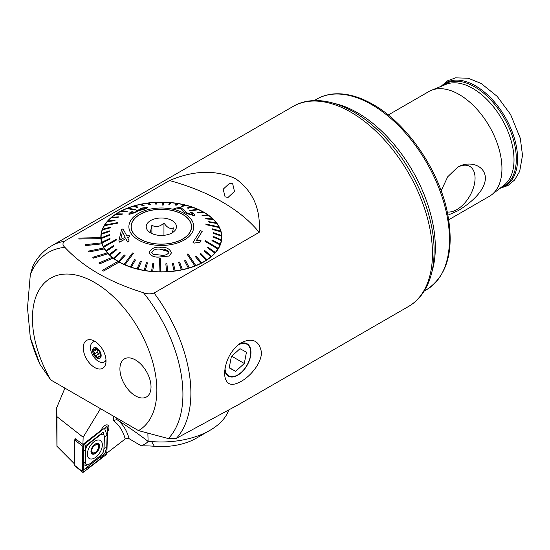 <?xml version="1.0" encoding="UTF-8"?>
<svg xmlns="http://www.w3.org/2000/svg" width="550" height="550" viewBox="0 0 550 550"><rect width="100%" height="100%" fill="white"/><g stroke="black" fill="none" stroke-linecap="round" stroke-linejoin="round"><path stroke-width="0.82" d="M447.954 215.167L457.676 210.891C468.346 204.689 485.059 191.854 485.416 178.131C485.024 164.526 468.332 160.559 457.676 167.2L447.721 176.756L441.134 190.795M447.294 211.936A25.671 14.822 120 0 0 456.913 209.564A25.671 14.822 120 0 0 474.265 184.724A25.671 14.822 120 0 0 467.081 165.371A25.671 14.822 120 0 0 457.291 167.434M388.266 114.984L428.931 91.506A60.486 34.925 60 0 1 431.441 90.282A60.486 34.925 60 0 1 459.174 94.504A60.486 34.925 60 0 1 498.004 145.599A60.486 34.925 60 0 1 491.734 194.714A60.486 34.925 60 0 1 489.418 196.274L448.752 219.752M83.256 347.779A16.101 9.295 -120 0 0 92.579 366.087A16.101 9.295 -120 0 0 105.277 365.179A16.101 9.295 -120 0 0 106.026 360.924A16.101 9.295 -120 0 0 90.578 339.721A16.101 9.295 -120 0 0 83.256 347.779M232.671 183.748L229.625 183.239L223.183 189.193L225.087 196.886L228.099 197.395L234.472 191.414L232.671 183.748M241.251 342.664C252.601 337.473 259.332 340.697 261.449 352.33C261.553 363.385 250.346 376.276 241.251 381.315C230.979 387.131 225.397 384.574 224.51 373.656C225.411 360.271 230.986 349.944 241.251 342.664M224.73 370.219A18.693 10.794 120 0 0 228.387 376.152A18.693 10.794 120 0 0 237.731 375.224A18.693 10.794 120 0 0 249.947 358.751A18.693 10.794 120 0 0 247.081 343.771A18.693 10.794 120 0 0 239.394 343.86M138.511 430.616A87.979 50.799 -120 0 0 156.853 390.266A87.979 50.799 -120 0 0 94.641 282.514A87.979 50.799 -120 0 0 32.429 318.429A87.979 50.799 -120 0 0 50.779 379.961L138.511 430.616L168.355 438.577L176.406 438.316L238.391 404.697L408.561 306.453A115.479 66.674 -120 0 0 432.472 253.591A115.479 66.674 -120 0 0 382.071 137.376A115.479 66.674 -120 0 0 293.081 106.439C315.789 93.088 349.023 103.18 376.991 129.381C410.259 159.603 434.555 211.262 434.087 251.343C434.081 267.272 430.698 280.658 423.926 291.507C419.87 297.873 414.741 302.851 408.561 306.453M143.468 292.724C109.388 282.246 83.201 267.121 64.9 247.363C62.514 245.3 62.349 243.258 64.391 241.237L169.503 180.558C193.683 170.259 215.71 169.634 235.572 178.674C252.959 191.104 260.831 208.993 259.181 232.334L154.076 293.019C150.569 294.195 147.036 294.099 143.468 292.724A111.354 64.288 -120 0 1 182.923 394.302A111.354 64.288 -120 0 1 168.355 438.577M30.305 337.638A111.354 64.288 -120 0 0 40.013 364.478L30.305 337.638L27.5 307.808L30.305 274.739L32.746 266.324C37.221 257.434 43.471 250.635 51.494 245.919A115.479 66.674 -120 0 1 64.391 241.237M40.013 364.478L50.779 379.961M135.472 359.961A21.993 12.698 -120 0 0 124.472 358.875A21.993 12.698 -120 0 0 121.103 376.496A21.993 12.698 -120 0 0 135.472 395.883A21.993 12.698 -120 0 0 146.465 396.969A21.993 12.698 -120 0 0 149.841 379.342A21.993 12.698 -120 0 0 135.472 359.961M103.586 271.019L119.144 262.034A60.486 34.925 180 0 1 118.559 261.704A60.486 34.925 180 0 1 117.975 261.36L102.417 270.346L103.586 271.061L119.144 262.082A60.486 34.925 180 0 0 184.855 269.225A60.486 34.925 180 0 0 221.815 237.05A60.486 34.925 180 0 0 204.098 212.362A60.486 34.925 180 0 0 138.181 204.786A60.486 34.925 180 0 0 100.843 237.05A60.486 34.925 180 0 0 100.849 237.627L78.856 238.074L78.911 239.023L100.904 238.624A60.486 34.925 180 0 0 101.681 242.866L85.47 244.64L85.766 245.575L101.998 243.849A60.486 34.925 180 0 0 103.874 247.974L88.302 251.13L88.839 252.031L104.438 248.916A60.486 34.925 180 0 0 107.374 252.835L92.792 257.304L93.562 258.149L108.171 253.715A60.486 34.925 180 0 0 112.097 257.338M117.941 261.387A60.486 34.925 180 0 1 113.108 258.136L113.108 258.094A60.486 34.925 180 0 1 112.131 257.324L98.842 263.017L99.818 263.787L113.108 258.136M92.792 257.262L93.562 258.101L108.171 253.715M108.171 253.674A60.486 34.925 180 0 1 107.401 252.828M88.302 251.089L88.839 251.989L104.438 248.916M104.438 248.875A60.486 34.925 180 0 1 103.895 247.974M85.47 244.592L85.766 245.527L101.998 243.849M101.998 243.801A60.486 34.925 180 0 1 101.695 242.866M78.856 238.026L78.911 238.982L100.904 238.624M100.904 238.583A60.486 34.925 180 0 1 100.849 237.627M259.181 232.334A186.966 107.944 0 0 0 169.503 180.558M102.417 270.346L103.586 271.061M98.842 262.976L99.818 263.787M99.818 263.739L113.108 258.094M84.019 443.534L101.2 430.258A5.775 3.217 -58.3 0 1 104.995 425.425A5.775 3.217 -58.3 0 1 107.882 425.136A5.775 3.217 -58.3 0 1 107.525 431.839A5.775 3.217 -58.3 0 0 107.882 425.136A5.775 3.217 -58.3 0 0 101.2 430.258L82.919 444.379L75.137 438.659L74.711 440.014L74.284 465.128M64.921 388.128L56.581 407.969L56.925 446.243L73.996 463.416M228.663 410.252A68.736 39.682 180 0 1 209.935 430.341L196.322 438.199A49.493 28.573 180 0 1 154.33 446.277A74.236 42.859 0 0 0 141.281 445.871L129.119 438.707L126.816 438.295L125.228 438.969L106.824 453.118M196.322 438.199L209.935 430.341A68.736 39.682 180 0 1 209.928 430.341A68.736 39.682 180 0 1 151.608 441.567L154.33 446.277M147.861 433.207L148.115 441.389L151.608 441.567M141.281 445.871C144.739 444.352 147.015 442.86 148.115 441.389C139.102 434.479 128.851 427.302 117.363 419.87L116.772 419.588L113.396 420.578L113.527 416.192M56.581 407.969L57.008 416.714L83.139 437.229L82.919 444.379M57.008 416.714L57.021 446.786M100.499 408.671L83.139 437.229M75.157 438.061L75.116 439.312M106.453 452.176L83.978 469.542L83.229 469.253L83.999 444.152M87.367 453.846A10.588 5.892 121.7 0 0 89.292 458.528A10.588 5.892 121.7 0 0 97.419 455.771A10.588 5.892 121.7 0 0 102.341 445.197A10.588 5.892 121.7 0 0 100.416 440.516A10.588 5.892 121.7 0 0 92.29 443.272A10.588 5.892 121.7 0 0 87.367 453.846M100.588 455.476A5.5 3.059 121.7 0 0 103.929 449.274L104.314 436.968A5.5 3.059 121.7 0 0 99.88 435.256L89.121 443.568A5.5 3.059 121.7 0 0 85.779 449.769L85.394 462.076A5.5 3.059 121.7 0 0 89.829 463.788L100.499 455.599L103.091 452.574L103.929 449.274M105.545 455.139A2.2 1.224 121.7 0 0 106.886 452.657L107.649 427.817A2.2 1.224 121.7 0 0 107.161 426.793A2.2 1.224 121.7 0 0 105.875 427.13L84.164 443.905A2.2 1.224 121.7 0 0 82.823 446.387L82.06 471.233A2.2 1.224 121.7 0 0 82.376 472.141A2.2 1.224 121.7 0 0 83.834 471.914L105.545 455.139L104.72 453.558L100.877 458.37L90.124 466.682L84.851 468.868M82.871 469.033L82.06 471.233L73.948 464.86M82.878 469.006L82.369 463.691L83.463 444.943L99.364 432.224M104.644 428.691L107.113 435.215L106.734 447.521L105.064 452.918M106.734 447.521A3.85 2.296 -178.2 0 0 104.012 449.096L104.397 436.783L103.152 432.19L85.566 445.816L84.961 465.871L89.829 463.788M98.89 446.717L98.037 443.884L95.714 445.129L94.93 444.998L93.431 446.449L92.029 448.917L91.692 450.821L92.812 453.709L94.353 452.21L95.927 452.629L98.251 448.553L98.574 446.634L98.141 446.497M95.714 445.129L94.854 444.922M99.406 447.363A6.05 3.369 121.7 0 0 96.257 443.547A6.05 3.369 121.7 0 0 91.087 450.237A6.05 3.369 121.7 0 0 94.236 454.046A6.05 3.369 121.7 0 0 99.406 447.363M91.472 450.801L91.994 450.883M92.421 453.695L92.812 453.709M96.209 443.788A5.775 3.217 121.7 0 0 91.272 450.175A5.775 3.217 121.7 0 0 94.284 453.812A5.775 3.217 121.7 0 0 99.213 447.425A5.775 3.217 121.7 0 0 96.209 443.788M95.123 452.279L95.927 452.629M131.127 227.624A30.243 17.462 180 0 1 131.223 226.861M190.781 230.326A30.106 17.38 180 0 1 158.194 244.014A30.106 17.38 180 0 1 131.223 226.724A30.106 17.38 180 0 1 131.876 223.128A30.106 17.38 180 0 1 164.464 209.44A30.106 17.38 180 0 1 191.434 226.724A30.106 17.38 180 0 1 190.781 230.326M172.466 232.629L173.401 227.879C170.266 229.322 167.118 227.693 163.955 222.977C159.947 226.806 155.918 227.562 151.882 225.252L150.569 231.241L149.256 232.423M146.534 224.916A15.125 8.731 180 0 1 164.457 218.185A15.125 8.731 180 0 1 176.124 228.532A15.125 8.731 180 0 1 175.134 230.292A15.125 8.731 180 0 1 161.329 235.455A15.125 8.731 180 0 1 147.524 230.292A15.125 8.731 180 0 1 146.534 224.916M191.434 226.861A30.243 17.462 180 0 1 191.531 227.624M151.882 233.544L151.882 225.252M163.955 235.324L163.955 222.977M151.745 252.367C153.491 249.686 156.338 248.634 160.291 249.212L168.706 251.701M160.346 247.287L160.497 247.294C166.134 246.874 169.792 248.738 171.476 252.876L169.262 255.977L160.057 256.926C154.578 257.599 150.961 256.121 149.208 252.484C151.085 248.435 154.797 246.702 160.346 247.287M160.435 249.164L160.291 249.164C156.338 248.593 153.491 249.645 151.745 252.319L153.189 254.286L160.256 255.056C164.168 255.771 167.062 254.952 168.939 252.608C167.289 249.872 164.457 248.724 160.435 249.164L160.435 249.212M171.476 252.794L169.262 256.018L160.057 256.967C154.598 257.654 150.982 256.169 149.208 252.532M160.559 258.72L159.459 258.699L159.067 271.741A60.211 34.767 0 0 0 159.617 271.755A60.211 34.767 0 0 0 160.167 271.762L160.559 258.72L160.167 271.81A60.211 34.767 180 0 0 166.623 271.679L165.825 263.828L166.623 271.679M163.199 205.088L163.591 202.262A60.211 34.767 0 0 0 163.041 202.256A60.211 34.767 0 0 0 162.491 202.249L162.099 205.067L163.199 205.136L162.099 205.067M159.067 271.741L159.067 271.789A60.211 34.767 180 0 1 152.625 271.452L153.897 263.629L152.625 271.452M153.897 263.629L152.811 263.532L151.539 271.301A60.211 34.767 0 0 0 152.625 271.404M151.539 271.301L151.539 271.356A60.211 34.767 180 0 1 145.228 270.552L147.503 262.859L145.228 270.552M147.503 262.859L146.451 262.687L144.176 270.325A60.211 34.767 0 0 0 145.228 270.504M144.176 270.325L144.176 270.373A60.211 34.767 180 0 1 138.084 269.122L141.336 261.628L138.084 269.122M141.336 261.628L140.326 261.381L137.074 268.819A60.211 34.767 0 0 0 138.084 269.074M137.074 268.819L137.074 268.874A60.211 34.767 180 0 1 131.306 267.19L135.486 259.964L131.306 267.19M135.486 259.964L134.537 259.648L130.357 266.819A60.211 34.767 0 0 0 131.306 267.135M130.357 266.819L130.357 266.867A60.211 34.767 180 0 1 125.001 264.777L133.396 253.33L132.522 252.945L124.128 264.337A60.211 34.767 0 0 0 124.561 264.536A60.211 34.767 0 0 0 125.001 264.729M124.128 264.337L124.128 264.392A60.211 34.767 180 0 1 119.267 261.931L125.084 255.441L119.267 261.931M125.084 255.441L124.3 254.987L118.491 261.436A60.211 34.767 0 0 0 119.267 261.882M118.491 261.436L118.491 261.484A60.211 34.767 180 0 1 114.201 258.692L120.698 252.643L114.201 258.692M120.698 252.643L120.024 252.147L113.52 258.143A60.211 34.767 0 0 0 114.201 258.637M113.52 258.143L113.52 258.191A60.211 34.767 180 0 1 109.876 255.111L116.958 249.556L109.876 255.111M116.958 249.556L116.394 249.012L109.312 254.512A60.211 34.767 0 0 0 109.876 255.062M109.312 254.512L109.312 254.561A60.211 34.767 180 0 1 106.363 251.247L113.919 246.221L106.363 251.247M113.919 246.221L113.479 245.644L105.923 250.614A60.211 34.767 0 0 0 106.363 251.192M105.923 250.614L105.923 250.663A60.211 34.767 180 0 1 103.716 247.156L116.902 239.759L116.593 239.147L103.4 246.496A60.211 34.767 0 0 0 103.558 246.799A60.211 34.767 0 0 0 103.716 247.108M103.4 246.496L103.4 246.544A60.211 34.767 180 0 1 101.977 242.907L110.117 239.03L101.977 242.907M110.117 239.03L109.938 238.404L101.798 242.227A60.211 34.767 0 0 0 101.977 242.859M101.798 242.227L101.798 242.282A60.211 34.767 180 0 1 101.172 238.562L109.416 235.283L101.172 238.562M109.416 235.283L109.374 234.651L101.131 237.882A60.211 34.767 0 0 0 101.172 238.514M101.131 237.882L101.131 237.93A60.211 34.767 180 0 1 101.118 237.05A60.211 34.767 180 0 1 101.317 234.197L109.532 231.516L101.317 234.197M109.532 231.516L109.629 230.883L101.42 233.516A60.211 34.767 0 0 0 101.317 234.149M101.427 233.516A60.211 34.767 180 0 1 102.41 229.879L110.461 227.789L102.41 229.879M110.461 227.789L110.701 227.171L102.644 229.212A60.211 34.767 0 0 0 102.41 229.831M102.671 229.206A60.211 34.767 180 0 1 104.431 225.672L117.377 223.176L117.748 222.578L117.377 223.231L104.431 225.672M117.748 222.578L104.802 225.026A60.211 34.767 0 0 0 104.617 225.321A60.211 34.767 0 0 0 104.431 225.624M104.837 225.019A60.211 34.767 180 0 1 107.353 221.643L114.709 220.681L107.353 221.643M114.709 220.681L115.204 220.11L107.848 221.031A60.211 34.767 0 0 0 107.353 221.595M107.896 221.024A60.211 34.767 180 0 1 111.121 217.862L117.954 217.408L111.121 217.862M117.954 217.408L118.573 216.886L111.739 217.284A60.211 34.767 0 0 0 111.121 217.814M111.801 217.284A60.211 34.767 180 0 1 115.686 214.383L121.887 214.452L115.686 214.383M121.887 214.404L122.609 213.923L116.407 213.854A60.211 34.767 0 0 0 115.686 214.328M116.483 213.854A60.211 34.767 180 0 1 120.966 211.255L126.438 211.75L120.966 211.255M126.438 211.702L127.256 211.282L121.791 210.788A60.211 34.767 0 0 0 120.966 211.207M121.873 210.794A60.211 34.767 180 0 1 126.885 208.539L134.64 209.928L135.547 209.619L134.64 209.976L126.885 208.539M135.547 209.571L127.792 208.134A60.211 34.767 0 0 0 127.332 208.306A60.211 34.767 0 0 0 126.885 208.491M127.875 208.147A60.211 34.767 180 0 1 133.347 206.271L137.108 207.439L133.347 206.271M137.108 207.391L138.091 207.103L134.324 205.934A60.211 34.767 0 0 0 133.347 206.222M134.406 205.954A60.211 34.767 180 0 1 140.25 204.49L143.062 205.899L140.25 204.49M143.062 205.844L144.1 205.631L141.281 204.222A60.211 34.767 0 0 0 140.25 204.442M141.35 204.256A60.211 34.767 180 0 1 147.483 203.218L149.304 204.799L147.483 203.218M149.304 204.744L150.377 204.607L148.555 203.032A60.211 34.767 0 0 0 147.483 203.17M148.603 203.074A60.211 34.767 180 0 1 154.935 202.482L155.739 204.16L154.935 202.482M155.739 204.105L156.833 204.043L156.028 202.373A60.211 34.767 0 0 0 154.935 202.434M156.056 202.421A60.211 34.767 180 0 1 162.484 202.297M162.188 209.275A30.243 17.462 180 0 1 191.572 226.724A30.243 17.462 180 0 1 160.469 244.179A30.243 17.462 180 0 1 131.086 226.724A30.243 17.462 180 0 1 162.188 209.275M187.103 254.217L194.865 265.877A60.211 34.767 0 0 0 195.319 265.698A60.211 34.767 0 0 0 195.772 265.519L188.011 253.853L187.103 254.217L194.865 265.925A60.211 34.767 180 0 1 189.31 267.836L185.542 260.48L184.566 260.824L188.334 268.125A60.211 34.767 180 0 1 182.407 269.617L179.589 262.027L178.558 262.295L181.376 269.83A60.211 34.767 180 0 1 175.175 270.882L173.353 263.127L172.281 263.264L174.103 271.026A60.211 34.767 180 0 1 167.716 271.618L166.918 263.766L165.825 263.828M204.909 241.202L217.855 248.978A60.211 34.767 0 0 0 218.041 248.683A60.211 34.767 0 0 0 218.226 248.38L205.281 240.604L204.909 241.202L217.855 249.026A60.211 34.767 180 0 1 215.304 252.457L207.948 247.197L207.453 247.761L214.809 253.028A60.211 34.767 180 0 1 211.537 256.245L204.703 250.463L204.084 251.041L210.918 256.768A60.211 34.767 180 0 1 206.972 259.724L200.771 253.474L200.049 253.949L206.25 260.205A60.211 34.767 180 0 1 201.692 262.852L196.219 256.169L195.394 256.644L200.867 263.271A60.211 34.767 180 0 1 195.772 265.567L195.772 265.519M205.755 224.029L206.064 224.682L205.755 224.029L218.941 226.903A60.211 34.767 0 0 1 219.099 227.205A60.211 34.767 0 0 1 219.251 227.508L219.251 227.562A60.211 34.767 180 0 1 220.667 231.144M189.262 210.451L190.135 210.891L189.262 210.451L197.656 209.282A60.211 34.767 0 0 1 198.089 209.474A60.211 34.767 0 0 1 198.522 209.667L198.522 209.715A60.211 34.767 180 0 1 203.308 212.128M140.862 208.615L140.394 208.326L145.826 207.824M147.407 207.199C148.032 207.728 146.857 208.436 143.887 209.337L138.311 210.767L135.541 212.479L129.064 214.369L128.693 214.026L129.064 214.369M140.862 208.574L145.592 207.68C145.874 208.051 145.056 208.532 143.131 209.117L138.132 209.976L136.441 210.774C136.957 211.097 136.379 211.606 134.709 212.307L130.893 213.428C130.687 212.981 131.388 212.403 133.004 211.709L133.004 211.757C131.388 212.451 130.687 213.022 130.893 213.476M136.723 210.98L136.297 210.76M127.373 241.931L125.895 238.617L119.625 242.089L118.931 240.632L119.625 242.131L125.895 238.666L127.373 241.972L129.147 240.969L127.373 241.972M127.669 237.683L129.628 236.555L127.669 237.634L129.147 240.969M160.407 245.451A32.443 18.734 180 0 1 128.899 226.194A32.443 18.734 180 0 1 162.25 208.003A32.443 18.734 180 0 1 193.758 227.26A32.443 18.734 180 0 1 160.407 245.451M156.833 204.043L155.739 204.16M150.377 204.607L149.304 204.799M144.1 205.631L143.062 205.899M138.091 207.103L137.108 207.439M127.256 211.282L126.438 211.75M122.609 213.923L121.887 214.452M118.573 216.886L117.954 217.456M115.204 220.11L114.709 220.729M110.701 227.171L110.461 227.837M109.629 230.883L109.532 231.571M116.902 239.759L103.716 247.156M133.396 253.33L125.001 264.777M220.007 244.798A60.211 34.767 0 0 0 220.248 244.173L212.19 240.082L211.956 240.708L220.007 244.846A60.211 34.767 180 0 1 218.226 248.435L218.226 248.38M220.007 244.846L211.956 240.708M221.238 240.488A60.211 34.767 0 0 0 221.341 239.855L213.125 236.356L213.029 236.988L221.238 240.536A60.211 34.767 180 0 1 220.248 244.228L220.248 244.173M221.238 240.536L213.029 236.988M220.859 231.777A60.211 34.767 0 0 0 220.681 231.151L212.541 228.841L212.712 229.467L220.859 231.825A60.211 34.767 180 0 1 221.478 235.489L213.242 232.588L213.283 233.221L221.519 236.177A60.211 34.767 180 0 1 221.54 237.05A60.211 34.767 180 0 1 221.341 239.903L221.341 239.855M221.519 236.177L213.283 233.269L213.242 232.588M220.859 231.825L212.712 229.522L212.541 228.841M219.251 227.562L206.064 224.682M216.734 223.396A60.211 34.767 0 0 0 216.294 222.812L208.739 221.65L209.179 222.234L216.734 223.444A60.211 34.767 180 0 1 218.914 226.896M216.734 223.444L209.179 222.282L208.739 221.65M213.345 219.491A60.211 34.767 0 0 0 212.781 218.948L205.693 218.316L206.257 218.859L213.345 219.539A60.211 34.767 180 0 1 216.253 222.805M213.345 219.539L206.257 218.914L205.693 218.316M209.131 215.868A60.211 34.767 0 0 0 208.457 215.366L201.953 215.229L202.634 215.731L209.131 215.916A60.211 34.767 180 0 1 212.726 218.941M209.131 215.916L202.634 215.779L201.953 215.229M204.167 212.575A60.211 34.767 0 0 0 203.383 212.128L197.574 212.438L198.351 212.884L204.167 212.623A60.211 34.767 180 0 1 208.388 215.366M204.167 212.623L198.351 212.933L197.574 212.438M198.522 209.715L190.135 210.891M192.301 207.192A60.211 34.767 0 0 0 191.352 206.869L187.172 207.907L188.121 208.23L192.301 207.24A60.211 34.767 180 0 1 197.567 209.289M192.301 207.24L188.121 208.278L187.172 207.907M185.584 205.184A60.211 34.767 0 0 0 184.573 204.937L181.321 206.243L182.332 206.491L185.584 205.232A60.211 34.767 180 0 1 191.262 206.889M185.584 205.232L182.332 206.546L181.321 206.243M178.482 203.679A60.211 34.767 0 0 0 177.423 203.507L175.147 205.012L176.206 205.191L178.482 203.727A60.211 34.767 180 0 1 184.491 204.964M178.482 203.727L176.206 205.239L175.147 205.012M171.112 202.702A60.211 34.767 0 0 0 170.026 202.606L168.761 204.242L169.847 204.339L171.112 202.751A60.211 34.767 180 0 1 177.368 203.548M171.112 202.751L169.847 204.387L168.761 204.242M163.591 202.262L163.591 202.311A60.211 34.767 180 0 1 169.991 202.647M163.591 202.311L163.199 205.136M173.924 208.388L179.974 207.412L181.308 207.934L187.626 213.297L192.328 214.603C193.229 214.204 192.679 213.524 190.671 212.554L192.046 212.499L194.996 214.968L194.047 215.579L186.429 213.441C183.872 211.998 182.387 210.801 181.974 209.846L180.441 208.347L175.952 209.034L173.924 208.388L175.952 209.083L180.441 208.395L181.974 209.887C182.387 210.843 183.872 212.046 186.429 213.482L194.047 215.627L194.996 215.009M190.671 212.554L192.466 213.709M196.419 240.467L202.166 231.509L196.419 240.426L200.991 240.618L200.117 242.124L194.171 243.079L193.043 242.419L200.42 230.491L202.166 231.509M193.043 242.419L194.171 243.121L200.117 242.172L200.991 240.618M190.135 210.843L198.522 209.667M221.519 236.129A60.211 34.767 0 0 0 221.485 235.489M206.064 224.634L219.251 227.508M207.453 247.761L214.809 253.028M214.809 252.979A60.211 34.767 0 0 0 215.304 252.409M195.394 256.596L200.867 263.271M200.867 263.223A60.211 34.767 0 0 0 201.692 262.797M200.049 253.949L206.25 260.205M206.25 260.15A60.211 34.767 0 0 0 206.972 259.676M204.084 250.992L210.918 256.768M210.918 256.719A60.211 34.767 0 0 0 211.537 256.197M184.566 260.776L188.334 268.125M188.334 268.077A60.211 34.767 0 0 0 189.31 267.781M166.623 271.631A60.211 34.767 0 0 0 167.716 271.569M172.281 263.264L174.103 271.026M174.103 270.978A60.211 34.767 0 0 0 175.175 270.834M178.558 262.24L181.376 269.83M181.376 269.782A60.211 34.767 0 0 0 182.407 269.569M192.328 214.603L192.857 214.246M118.931 240.632L121.529 229.632L122.98 228.841L126.974 236.163L128.934 235.077L129.628 236.555M120.67 239.711L122.423 231.887L125.201 237.194M122.423 231.846L120.67 239.669L125.201 237.146L122.423 231.887M133.004 211.709L131.849 211.743C129.477 212.809 128.549 213.668 129.064 214.328L135.541 212.438L138.311 210.719L143.887 209.289C146.864 208.395 148.032 207.68 147.407 207.157L140.394 208.326M147.826 207.46L147.407 207.157M133.403 358.923A21.993 12.698 -120 0 0 124.472 358.875A21.993 12.698 -120 0 0 121.529 377.836A21.993 12.698 -120 0 0 137.541 396.914A21.993 12.698 -120 0 0 146.465 396.969A21.993 12.698 -120 0 0 149.407 378.001A21.993 12.698 -120 0 0 133.403 358.923M224.991 368.445A18.198 10.505 120 0 0 234.733 376.228A18.198 10.505 120 0 0 250.319 356.386A18.198 10.505 120 0 0 240.928 343.805A18.198 10.505 120 0 0 237.442 345.386M231.364 356.558L229.199 367.868L235.668 371.332L244.296 363.481L246.462 352.165L239.992 348.707L231.364 356.558M231.729 356.221L244.296 363.481M229.247 367.62L235.668 371.332M100.265 354.331A1.98 1.141 -120 0 0 98.973 353.836A1.134 0.653 60 0 1 97.694 352.763A1.134 0.653 60 0 1 97.708 352.034A1.98 1.141 -120 0 0 96.965 349.449L93.576 351.409L94.435 352.667L94.222 354.771L98.698 358.146L99.502 356.194L100.671 356.331M100.877 355.919L100.251 356.276C101.007 356.359 101.062 355.788 100.423 354.571L99.681 351.986L98.416 350.185L96.422 348.7C95.48 347.676 95.006 347.641 94.992 348.604L94.689 349.669L93.741 349.704L92.998 350.646L93.576 351.409M96.965 349.449A1.134 0.653 60 0 1 96.608 348.975M98.973 353.836L95.583 355.788M98.519 358.559A6.05 3.493 -120 0 0 100.843 353.451A6.05 3.493 -120 0 0 95.253 347.545A6.05 3.493 -120 0 0 92.936 352.66A6.05 3.493 -120 0 0 98.519 358.559M95.459 341.708A11.413 6.586 -120 0 0 92.84 342.217A11.413 6.586 -120 0 0 91.087 351.347A11.413 6.586 -120 0 0 101.626 362.484A11.413 6.586 -120 0 0 104.252 361.976A11.413 6.586 -120 0 0 105.999 359.968M95.123 347.937L94.992 348.604L95.865 348.102M93.741 349.704L93.184 349.731M100.664 353.43A5.775 3.334 -120 0 0 95.329 347.799A5.775 3.334 -120 0 0 93.115 352.674A5.775 3.334 -120 0 0 98.45 358.311A5.775 3.334 -120 0 0 100.664 353.43M442.668 85.718A58.877 33.99 60 0 1 474.678 86.866A58.877 33.99 60 0 1 513.837 141.199A58.877 33.99 60 0 1 501.297 187.268M449.453 239.298A109.979 63.498 60 0 1 426.676 289.644C448.126 275.165 454.877 248.71 446.93 210.286C437.772 168.224 406.374 123.145 373.058 104.466C359.92 96.91 347.414 93.363 335.528 93.816C328.611 94.139 322.334 95.92 316.697 99.158A109.979 63.498 60 0 1 371.683 104.603A109.979 63.498 60 0 1 449.453 239.298M431.441 90.282L446.036 84.349A58.314 33.667 60 0 1 472.773 88.419A58.314 33.667 60 0 1 510.214 137.686A58.314 33.667 60 0 1 504.171 185.034L491.734 194.714M441.43 86.219A59.551 34.382 60 0 1 475.502 85.841A59.551 34.382 60 0 1 515.549 142.567A59.551 34.382 60 0 1 500.246 188.086M431.929 271.734A109.979 63.498 -120 0 0 435.318 247.459A109.979 63.498 -120 0 0 334.833 103.565M176.406 438.316A115.479 66.674 -120 0 0 190.891 393.064A115.479 66.674 -120 0 0 154.076 293.019M64.9 247.363A111.354 64.288 -120 0 0 30.305 274.739M116.82 418.089L116.772 419.588M125.228 438.969A85.236 47.465 121.7 0 0 113.396 420.578M117.363 419.87A87.979 48.991 -58.3 0 1 129.119 438.707M74.711 440.014L82.823 446.387L83.311 445.308M75.075 439.347L77.454 440.543M83.779 443.712L84.164 443.905L83.662 444.668M107.649 427.817L105.194 428.154L105.875 427.13M82.72 469.776L83.834 471.914M105.6 452.842L106.886 452.657M89.739 463.911L100.499 455.599M82.369 463.691A3.85 2.296 -178.2 0 1 85.092 462.124L85.394 462.076M82.748 451.378L85.779 449.769M107.113 435.215L104.314 436.968M100.877 458.37A3.85 1.788 52.3 0 1 100.348 456.899M90.124 466.682L89.588 465.211M100.829 355.403L97.57 357.28M97.708 352.034L94.311 353.994M499.806 188.43L508.076 185.439L514.546 180.042L519.681 171.38L522.5 155.334L520.3 138.27L510.579 114.476L497.207 96.394L481.133 83.442L468.167 78.217L455.551 77.859L447.638 80.767L440.914 86.433M316.697 99.158L314.229 100.581M293.081 106.439L51.494 245.919M426.676 289.644L424.201 291.074M74.037 465.107L82.376 472.141M131.223 226.724L131.223 228.387M191.434 226.724L191.434 228.387M101.118 237.05L101.118 240.377M221.54 237.05L221.54 240.377M106.026 360.951L104.252 361.976M94.621 341.186L92.84 342.217M100.829 355.424L99.502 356.194M96.408 348.679L94.689 349.669"/></g></svg>
